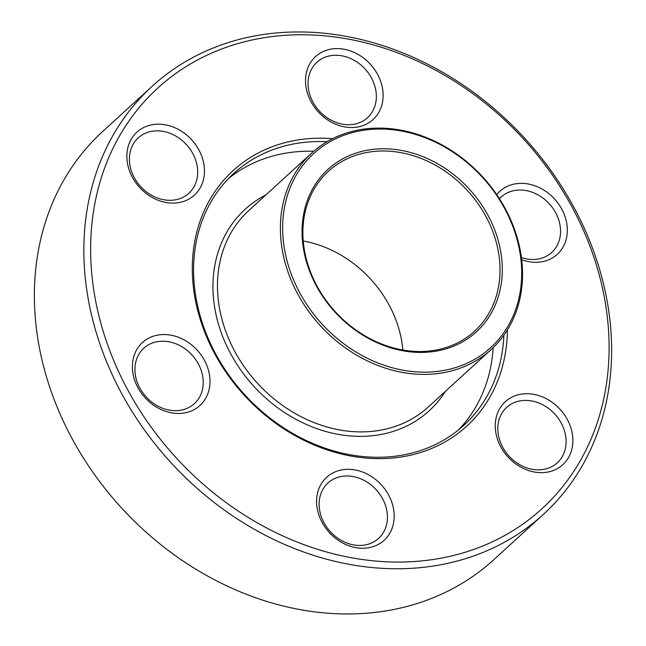 <?xml version="1.0" encoding="UTF-8"?>
<svg xmlns="http://www.w3.org/2000/svg" width="646" height="646" viewBox="0 0 646 646"><rect width="100%" height="100%" fill="white"/><g stroke="black" fill="none" stroke-linecap="round" stroke-linejoin="round"><path stroke-width="0.97" d="M504.074 207.495A131.34 108.689 47.6 0 0 339.683 136.952A131.34 108.689 47.6 0 0 300.261 293.72A131.34 108.689 47.6 0 0 464.652 364.255A131.34 108.689 47.6 0 0 504.074 207.495M298.234 294.923A133.052 110.103 -132.4 0 1 311.695 153.045A133.052 110.103 -132.4 0 1 504.688 207.576A133.052 110.103 -132.4 0 1 491.226 349.454A133.052 110.103 -132.4 0 1 298.234 294.923M487.528 214.488A110.022 91.046 -132.4 0 1 454.501 345.812A110.022 91.046 -132.4 0 1 316.806 286.719A110.022 91.046 -132.4 0 1 349.825 155.403A110.022 91.046 -132.4 0 1 487.528 214.488M317.42 286.808A108.318 89.632 47.6 0 0 474.535 331.204A108.318 89.632 47.6 0 0 485.501 215.699A108.318 89.632 47.6 0 0 328.386 171.303A108.318 89.632 47.6 0 0 317.42 286.808M303.24 241.031A108.318 89.632 -132.4 0 1 388.658 304.218A108.318 89.632 -132.4 0 1 402.838 349.995M507.417 329.88A173.136 143.275 -132.4 0 1 391.872 458.103A173.136 143.275 -132.4 0 1 215.53 355.252A173.136 143.275 -132.4 0 1 332.642 138.672M327.078 141.7A170.576 141.159 47.6 0 0 233.715 173.483A170.576 141.159 47.6 0 0 216.458 355.381A170.576 141.159 47.6 0 0 463.885 425.286A170.576 141.159 47.6 0 0 503.904 335.153M493.164 347.629A170.576 141.159 -132.4 0 1 458.434 429.97M388.48 494.779A42.644 35.288 -132.4 0 1 375.681 545.676A42.644 35.288 -132.4 0 1 322.314 522.775A42.644 35.288 -132.4 0 1 335.113 471.879A42.644 35.288 -132.4 0 1 388.48 494.779M324.163 523.034A37.525 31.056 47.6 0 0 378.596 538.417A37.525 31.056 47.6 0 0 382.392 498.397A37.525 31.056 47.6 0 0 327.958 483.014A37.525 31.056 47.6 0 0 324.163 523.034M204.281 360.008A42.644 35.288 -132.4 0 1 191.482 410.904A42.644 35.288 -132.4 0 1 138.107 388.004A42.644 35.288 -132.4 0 1 150.914 337.107A42.644 35.288 -132.4 0 1 204.281 360.008M139.956 388.262A37.525 31.056 47.6 0 0 194.398 403.645A37.525 31.056 47.6 0 0 198.193 363.625A37.525 31.056 47.6 0 0 143.759 348.242A37.525 31.056 47.6 0 0 139.956 388.262M198.742 149.646A42.644 35.288 -132.4 0 1 185.943 200.543A42.644 35.288 -132.4 0 1 132.575 177.642A42.644 35.288 -132.4 0 1 145.374 126.745A42.644 35.288 -132.4 0 1 198.742 149.646M134.425 177.9A37.525 31.056 47.6 0 0 188.858 193.283A37.525 31.056 47.6 0 0 192.653 153.264A37.525 31.056 47.6 0 0 138.22 137.889A37.525 31.056 47.6 0 0 134.425 177.9M377.409 74.064A42.644 35.288 -132.4 0 1 364.61 124.961A42.644 35.288 -132.4 0 1 311.235 102.052A42.644 35.288 -132.4 0 1 324.034 51.155A42.644 35.288 -132.4 0 1 377.409 74.064M313.084 102.31A37.525 31.056 47.6 0 0 367.517 117.693A37.525 31.056 47.6 0 0 371.321 77.681A37.525 31.056 47.6 0 0 316.887 62.299A37.525 31.056 47.6 0 0 313.084 102.31M496.701 194.599A42.644 35.288 -132.4 0 1 561.608 208.828A42.644 35.288 -132.4 0 1 560.583 250.761A42.644 35.288 -132.4 0 1 521.693 259.708M521.427 257.584A37.525 31.056 47.6 0 0 551.724 252.465A37.525 31.056 47.6 0 0 555.52 212.453A37.525 31.056 47.6 0 0 501.086 197.07A37.525 31.056 47.6 0 0 499.431 198.726M567.148 419.189A42.644 35.288 -132.4 0 1 554.349 470.086A42.644 35.288 -132.4 0 1 500.973 447.185A42.644 35.288 -132.4 0 1 513.772 396.289A42.644 35.288 -132.4 0 1 567.148 419.189M502.822 447.444A37.525 31.056 47.6 0 0 557.256 462.827A37.525 31.056 47.6 0 0 561.059 422.807A37.525 31.056 47.6 0 0 506.625 407.432A37.525 31.056 47.6 0 0 502.822 447.444M570.878 204.911A284.862 235.733 47.6 0 0 214.351 51.922A284.862 235.733 47.6 0 0 128.845 391.92A284.862 235.733 47.6 0 0 485.372 544.909A284.862 235.733 47.6 0 0 570.878 204.911M122.756 395.538A289.973 239.965 -132.4 0 1 152.101 86.322A289.973 239.965 -132.4 0 1 572.727 205.17A289.973 239.965 -132.4 0 1 543.383 514.394A289.973 239.965 -132.4 0 1 122.756 395.538M152.101 86.322L102.617 131.55A289.973 239.965 47.6 0 0 73.273 440.766A289.973 239.965 47.6 0 0 432.214 598.148A289.973 239.965 47.6 0 0 440.152 594.788A289.973 239.965 47.6 0 0 493.899 559.614L543.383 514.394M228.563 178.49A170.576 141.159 -132.4 0 1 313.69 151.277M311.695 153.045L248.783 210.548A133.052 110.103 47.6 0 0 235.322 352.425A133.052 110.103 47.6 0 0 428.314 406.956L491.226 349.454M445.425 391.323A136.459 112.921 -132.4 0 1 231.26 354.84A136.459 112.921 -132.4 0 1 265.894 194.914"/></g></svg>
